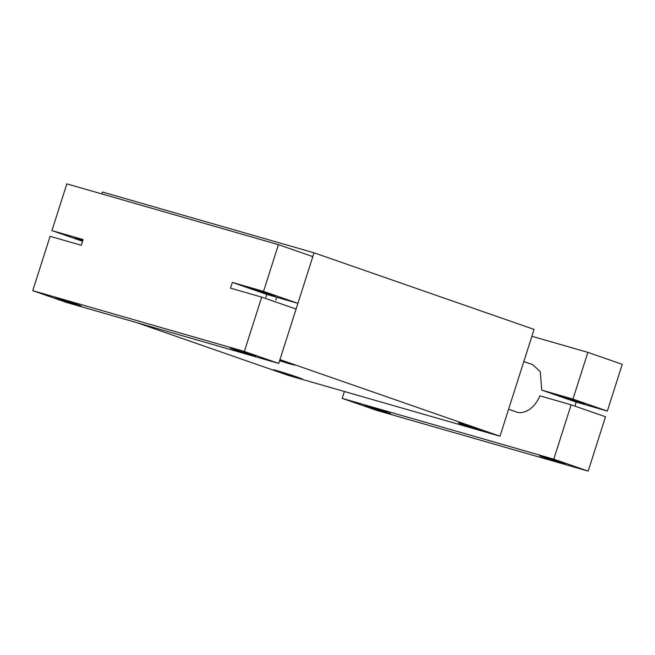 <?xml version="1.0" encoding="UTF-8"?>
<svg xmlns="http://www.w3.org/2000/svg" width="655" height="655" viewBox="0 0 655 655"><rect width="100%" height="100%" fill="white"/><g stroke="black" fill="none" stroke-linecap="round" stroke-linejoin="round"><path stroke-width="0.98" d="M499.994 436.205L534.079 329.399L314.04 252.814L279.955 359.611L499.994 436.205L288.388 375.413L136.829 322.661L288.388 375.413L499.994 436.205L279.955 359.611L314.04 252.814L102.434 192.021L101.828 193.921L102.434 192.021L314.04 252.814L534.079 329.399L499.994 436.205M275.837 300.129L276.688 297.255L275.837 300.129M290.795 364.188L279.595 360.749L294.791 365.162L279.841 359.963L293.636 364.622L290.795 364.188L290.967 363.648L290.795 364.188M483.333 431.211C488.605 432.758 488.474 432.513 482.932 430.466L462.7 424.031C457.427 422.475 457.558 422.721 463.093 424.767L483.333 431.211L483.505 430.671L483.333 431.211C471.215 427.772 449.183 420.101 462.7 424.031C474.809 427.461 496.85 435.133 483.333 431.211L487.328 432.185M298.172 378.017C303.445 379.564 303.314 379.319 297.779 377.272L277.548 370.836C272.267 369.281 272.398 369.535 277.941 371.573L298.172 378.017L298.344 377.476L298.172 378.017C286.063 374.578 264.031 366.906 277.548 370.836C289.657 374.275 311.69 381.939 298.172 378.017L302.168 378.991M265.922 297.28L266.716 294.39L265.922 297.28M277.548 370.836L273.553 369.862M462.7 424.031L458.705 423.048M82.481 241.228L51.925 230.593L66.835 183.867L278.44 244.659L263.531 291.385L232.328 282.42L230.503 288.143L261.705 297.108L244.356 351.457L278.735 363.427L296.085 309.07L261.705 297.108M232.328 282.42L266.708 294.39L297.91 303.347L312.82 256.621L278.44 244.659M82.931 240.033L74.752 237.781L82.677 240.68M51.925 230.593L83.119 239.558L81.294 245.273L50.099 236.316L32.75 290.664L244.356 351.457M344.374 391.493L342.18 398.379L376.56 410.341L588.165 471.133L605.515 416.776L571.127 404.815L553.786 459.163L342.18 398.379M508.591 409.269L516.828 412.11C521.224 414.075 533.244 411.455 539.933 395.849L571.127 404.815M531.885 336.277L587.871 352.365L572.953 399.091L541.759 390.126L540.277 371.721L532.662 364.63L523.82 361.552M386.81 412.241L368.601 406.452C363.943 405.216 364.057 405.445 368.953 407.115L387.171 412.912C391.829 414.14 391.706 413.919 386.81 412.241L390.765 413.788M365.007 405.568L368.953 407.115M553.786 459.163L588.165 471.133M561.384 462.397L543.175 456.6C538.516 455.372 538.639 455.593 543.535 457.264L561.744 463.06C566.403 464.289 566.28 464.067 561.384 462.397L565.339 463.945M539.581 455.724L543.535 457.264M574.959 406.141L576.138 402.096L541.759 390.126M572.953 399.091L607.341 411.062L622.25 364.336L587.871 352.365M607.341 411.062L576.138 402.096M580.559 402.317L562.35 396.521C557.692 395.293 557.806 395.522 562.702 397.192L580.919 402.989C585.578 404.217 585.455 403.996 580.559 402.317L584.514 403.865M558.756 395.645L562.702 397.192M278.735 363.427L67.129 302.635L32.75 290.664M252.314 355.354C257.063 356.754 256.948 356.525 251.962 354.691L233.753 348.894C229.004 347.494 229.119 347.715 234.105 349.557L252.314 355.354C257.063 356.754 256.948 356.525 251.962 354.691M230.151 348.01L234.105 349.557M77.38 304.534L59.171 298.737C54.422 297.345 54.545 297.566 59.531 299.409L77.74 305.205C82.489 306.597 82.366 306.376 77.38 304.534C82.366 306.376 82.489 306.597 77.74 305.205M55.577 297.861L59.531 299.409M263.531 291.385L297.91 303.347M253.28 289.485L271.489 295.282C276.148 296.51 276.025 296.289 271.129 294.611L252.92 288.814C248.261 287.586 248.384 287.807 253.28 289.485L249.326 287.938M275.084 296.158L271.129 294.611"/></g></svg>

